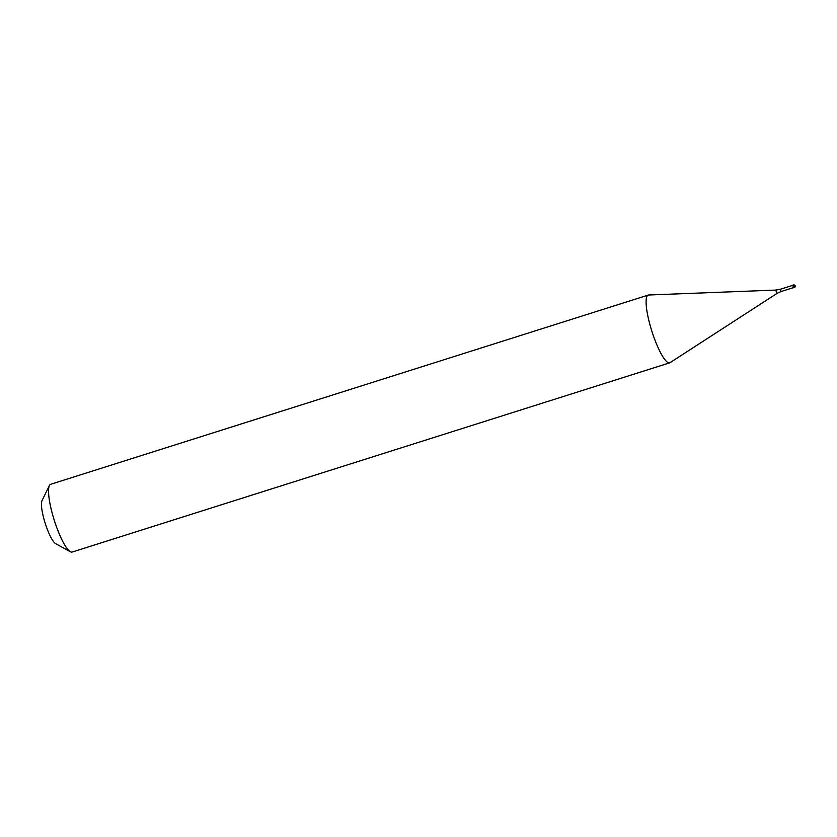 <?xml version="1.0" encoding="UTF-8"?>
<svg xmlns="http://www.w3.org/2000/svg" width="837" height="837" viewBox="0 0 837 837"><rect width="100%" height="100%" fill="white"/><g stroke="black" fill="none" stroke-linecap="round" stroke-linejoin="round"><path stroke-width="1.26" d="M795.15 285.825A1.329 1.297 -121.6 0 0 793.497 284.957L792.775 285.187M792.744 285.197L793.56 287.729L794.323 287.489A1.329 1.329 0 0 0 795.119 285.668A1.329 1.329 0 0 0 793.507 284.957L792.765 285.187M670.123 362.62A35.541 7.449 -107.6 0 1 670.092 362.641A35.541 7.449 -107.6 0 1 670.06 362.662A35.541 7.449 72.4 0 1 669.705 362.829A35.541 7.449 72.4 0 1 652.149 332.09A35.541 7.449 72.4 0 1 647.89 295.241A35.541 7.449 -107.6 0 1 648.246 295.074A35.541 7.449 -107.6 0 1 648.675 295.001L775.847 290.073M49.414 485.565A35.541 7.449 72.4 0 0 54.311 520.415A35.541 7.449 72.4 0 0 70.371 551.74L55.64 543.663A23.101 4.844 72.4 0 1 45.198 523.303A23.101 4.844 72.4 0 1 42.017 500.652L49.414 485.565A35.541 7.449 72.4 0 1 50.325 484.456A35.541 7.449 -107.6 0 1 50.68 484.288L648.246 295.074M70.371 551.74A35.541 7.449 72.4 0 0 72.139 552.054L669.705 362.829M794.313 287.499L793.507 284.957M792.681 285.354L780.241 289.288L780.973 291.579L777.207 293.295L670.092 362.641M776.882 293.505L775.763 290.083L780.241 289.288M793.413 287.635L780.973 291.579"/></g></svg>
